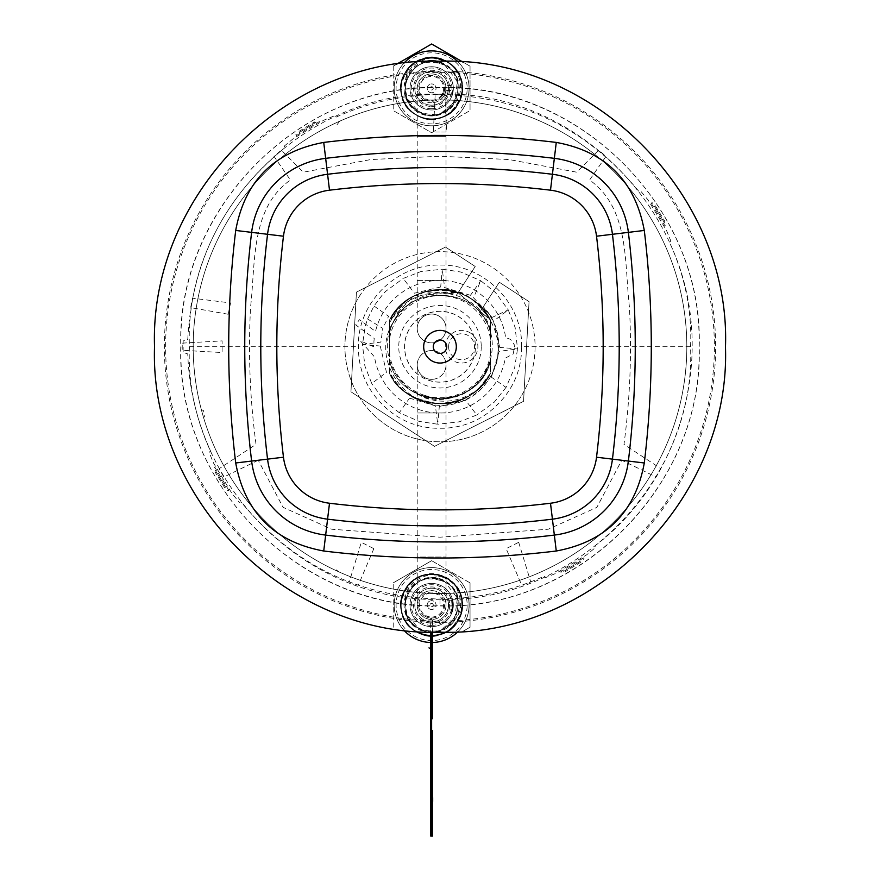 <?xml version="1.0" encoding="UTF-8"?>
<svg xmlns="http://www.w3.org/2000/svg" width="880" height="880" viewBox="0 0 880 880"><rect width="100%" height="100%" fill="white"/><g stroke="black" fill="none" stroke-linecap="round" stroke-linejoin="round"><path stroke-width="0.66" stroke-dasharray="4.4 3.3" d="M440 622.358A275.638 275.638 0 0 1 164.362 346.72A275.638 275.638 0 0 1 440 71.071A275.638 275.638 0 0 1 715.638 346.72A275.638 275.638 0 0 1 440 622.358M440 621.104A274.384 274.384 0 0 1 165.616 346.72A274.384 274.384 0 0 1 440 72.336A274.384 274.384 0 0 1 714.384 346.72A274.384 274.384 0 0 1 440 621.104M299.079 131.329L314.402 121.957L314.919 122.87L299.629 132.176L299.079 131.329M182.226 343.134L222.112 340.89L222.112 352.539L182.226 350.295L182.226 343.134M228.195 314.248L190.674 307.626L192.401 298.177L230.56 302.94L228.195 314.248M373.835 548.647L358.292 585.244L349.272 581.955L361.295 542.322L373.835 548.647M224.62 487.641L215.237 472.307L216.161 471.79L225.456 487.08L224.62 487.641M258.247 460.229L223.861 477.048L219.131 468.688L256.025 444.356C249.887 398.464 248.094 352.539 250.613 306.592C255.651 263.076 250.327 208.494 290.411 180.004L273.966 156.321L281.347 150.172L303.27 172.205L370.832 159.544L440 156.233L509.036 159.533L576.73 172.205L598.653 150.172L606.034 156.321L589.589 180.004C629.739 208.604 624.316 262.944 629.398 306.79C631.906 352.858 630.091 398.717 623.975 444.356L660.869 468.688L656.139 477.048L621.753 460.229L596.849 507.386L548.251 529.232L440 537.196L331.749 529.232L283.063 507.309L258.247 460.229M440 132.011L433.345 131.967L435.193 94.259L444.807 94.259L446.655 131.967L440 132.011M440 87.505C301.983 82.841 176.418 207.636 180.796 346.412C175.912 484.759 301.213 610.511 440 605.924C578.424 610.533 703.78 485.342 699.204 346.698C703.802 207.988 578.127 82.775 440 87.505M655.38 205.799L664.763 221.122L663.839 221.639L654.544 206.349L655.38 205.799M518.705 542.322L530.728 581.955L521.708 585.244L506.165 548.647L518.705 542.322M580.921 562.1L565.598 571.483L565.081 570.559L580.371 561.264L580.921 562.1M450.956 312.994A35.453 35.453 0 0 1 473.726 357.676A35.453 35.453 0 0 1 429.044 380.435A35.453 35.453 0 0 1 406.274 335.764A35.453 35.453 0 0 1 450.956 312.994M450.934 313.071A35.376 35.376 0 0 1 473.638 357.643A35.376 35.376 0 0 1 429.066 380.358A35.376 35.376 0 0 1 406.362 335.786A35.376 35.376 0 0 1 450.934 313.071M457.633 292.446C444.125 284.779 404.041 290.543 389.576 319.99L389.576 332.816L389.576 319.99C402.501 295.713 425.194 286.528 457.633 292.435C428.296 285.197 405.614 294.382 389.576 319.99C404.03 290.554 444.081 284.779 457.633 292.435L423.511 292.083L389.576 319.99C405.614 294.382 428.296 285.197 457.633 292.435C454.124 291.17 415.899 278.245 389.576 319.99C400.268 295.779 434.445 283.877 457.633 292.435L414.293 295.768L389.576 319.99C414.92 279.246 452.793 290.576 457.633 292.435C428.296 285.197 405.614 294.382 389.576 319.99L414.282 295.768L457.633 292.435C443.597 284.064 402.468 292.116 389.576 319.99C405.614 294.382 428.307 285.197 457.633 292.435C472.131 297.374 483.065 306.559 490.424 319.99C471.647 280.225 408.485 279.961 389.576 319.99C408.485 279.961 471.647 280.225 490.424 319.99L457.633 292.435C471.504 296.78 482.438 305.965 490.424 319.99C483.054 306.559 472.131 297.385 457.633 292.435C472.131 297.385 483.054 306.559 490.424 319.99C476.399 301.488 465.476 292.303 457.633 292.435C468.688 294.635 479.622 303.809 490.424 319.99C471.647 280.225 408.485 279.961 389.576 319.99C408.485 279.961 471.647 280.225 490.424 319.99L457.633 292.435C472.131 297.374 483.065 306.559 490.424 319.99C483.054 306.559 472.131 297.374 457.633 292.435C472.131 297.374 483.054 306.559 490.424 319.99C483.054 306.559 472.131 297.374 457.633 292.435C472.12 297.374 483.054 306.548 490.424 319.99C483.054 306.559 472.131 297.385 457.633 292.435M424.226 395.252A51.04 51.04 0 0 1 389.576 354.629L389.576 371.91C395.89 384.703 405.592 393.954 418.704 399.663L419.078 399.817A57.068 57.068 0 0 0 478.313 389.004C461.395 401.687 443.135 404.481 423.533 397.397L410.938 390.203L423.841 396.462C448.294 402.875 468.171 395.978 483.494 375.771L490.424 361.669L490.424 354.629A51.04 51.04 0 0 1 424.226 395.252M478.313 389.015L490.424 373.45L490.424 332.816C479.831 282.821 400.235 282.689 389.576 332.816L389.576 360.624C400.169 410.619 479.765 410.751 490.424 360.624L490.424 361.669M410.938 390.203C438.581 410.399 482.68 393.998 490.424 360.624L483.494 375.771M419.078 399.817C437.415 409.64 479.358 400.873 490.424 373.45L490.424 360.624C479.765 410.751 400.169 410.619 389.576 360.624C400.169 410.619 479.765 410.751 490.424 360.624C479.765 410.751 400.169 410.619 389.576 360.624C400.169 410.619 479.765 410.751 490.424 360.624C479.765 410.751 400.169 410.619 389.576 360.624C400.169 410.619 479.765 410.751 490.424 360.624C479.765 410.751 400.169 410.619 389.576 360.624C400.169 410.619 479.765 410.751 490.424 360.624M389.576 360.624L389.576 373.45C400.356 390.698 413.16 400.389 428.01 402.512C455.279 406.714 476.091 397.023 490.424 373.45C477.037 394.559 460.141 404.668 439.736 403.788C412.874 399.96 396.154 389.851 389.576 373.45L389.576 371.91M389.576 373.45C396.154 389.851 412.874 399.96 439.736 403.788C460.13 404.668 477.026 394.559 490.424 373.45C471.669 413.336 408.254 413.27 389.576 373.45C408.254 413.27 471.669 413.336 490.424 373.45C479.644 394.251 460.218 404.184 432.124 403.238C410.707 398.321 396.528 388.388 389.576 373.45C408.353 413.204 471.515 413.479 490.424 373.45C471.515 413.479 408.353 413.215 389.576 373.45M490.424 332.816L490.424 319.99L490.424 332.816C479.831 282.821 400.235 282.689 389.576 332.816C400.235 282.689 479.831 282.821 490.424 332.816L490.424 319.99L490.424 332.816C479.831 282.821 400.235 282.689 389.576 332.816C400.235 282.689 479.831 282.821 490.424 332.816L490.424 319.99L490.424 332.816C479.831 282.821 400.235 282.689 389.576 332.816C400.235 282.689 479.831 282.821 490.424 332.816L490.424 319.99L490.424 332.816C479.831 282.821 400.235 282.689 389.576 332.816C400.235 282.689 479.831 282.821 490.424 332.816L490.424 319.99L490.424 332.816C479.831 282.821 400.235 282.689 389.576 332.816C400.235 282.689 479.831 282.821 490.424 332.816L490.424 319.99L490.424 332.816C479.831 282.821 400.235 282.689 389.576 332.816C400.235 282.689 479.831 282.821 490.424 332.816L490.424 319.99L490.424 332.816C479.831 282.821 400.235 282.689 389.576 332.816C400.235 282.689 479.831 282.821 490.424 332.816L490.424 319.99L490.424 332.816C479.831 282.821 400.235 282.689 389.576 332.816C400.235 282.689 479.831 282.821 490.424 332.816L490.424 319.99L490.424 332.816C479.831 282.821 400.235 282.689 389.576 332.816C400.235 282.689 479.831 282.821 490.424 332.816L490.424 354.629M490.424 329.78C478.324 283.701 407.495 279.917 389.576 323.521L389.576 338.8A51.04 51.04 0 0 1 490.424 338.8M389.576 323.521L389.576 332.816M389.576 338.8L389.576 354.629M690.558 346.72C696.652 212.19 574.035 89.1 439.527 94.204C304.557 89.87 183.579 212.784 189.442 346.72C183.513 480.986 305.228 603.933 440 599.236C574.64 603.944 696.256 481.404 690.558 346.72L521.631 346.72C521.664 367.972 514.492 386.375 500.137 401.929L495.792 406.318C481.228 420.068 463.958 427.383 443.971 428.252L435.072 428.208C415.58 427.174 398.673 419.914 384.351 406.45L380.545 402.666C365.761 387.057 358.358 368.412 358.369 346.72C357.247 303.083 396.374 263.978 440 265.078C483.615 263.967 522.764 303.083 521.631 346.72M440 87.714L439.516 87.714C300.245 83.402 176.242 208.967 180.994 347.281C176.682 486.398 301.972 610.071 440 605.726C577.764 610.731 704.033 485.155 699.006 346.764C703.626 207.647 578.677 83.457 440 87.714M583.517 557.931L560.67 571.813L561.231 572.858L584.144 558.855L583.517 557.931M651.211 203.203L665.104 226.039L666.138 225.489L652.135 202.576L651.211 203.203M440 599.049C476.245 598.84 511.005 591.206 544.28 576.158L545.644 577.588L556.391 573.155L586.707 554.796L595.639 547.404L595.122 545.743C685.916 476.949 718.399 344.707 669.449 242.44L670.879 241.065L666.446 230.329L648.087 200.013L640.684 191.07L639.023 191.598C587.378 128.733 521.037 96.327 440 94.391C403.766 94.6 369.006 102.223 335.72 117.271L334.356 115.841L323.609 120.274L293.293 138.633L284.361 146.025L284.878 147.697C224.092 197.461 191.73 261.382 187.77 339.482L183.15 340.956L183.15 352.484L187.77 353.947C188.947 387.651 196.537 420.002 210.551 451L209.121 452.364L213.554 463.1L231.913 493.416L239.316 502.359L240.977 501.831C292.677 564.729 359.018 597.135 440 599.049M296.483 135.498L319.33 121.616L318.769 120.571L295.856 134.585L296.483 135.498M228.789 490.237L214.896 467.39L213.862 467.951L227.865 490.853L228.789 490.237M189.442 346.72L358.369 346.72M417.219 328.46A14.41 14.41 0 0 0 431.629 342.859A14.41 14.41 0 0 0 446.028 328.46A14.41 14.41 0 0 0 431.629 314.05A14.41 14.41 0 0 0 417.219 328.46A14.41 14.41 0 0 1 443.982 321.046A14.41 14.41 0 0 1 431.629 342.859A14.41 14.41 0 0 1 419.276 335.874A14.41 14.41 0 0 0 439.043 340.813A14.41 14.41 0 0 0 443.982 321.046A14.41 14.41 0 0 0 424.215 316.107A14.41 14.41 0 0 0 419.276 335.874A14.41 14.41 0 0 1 417.219 328.46L417.219 136.378L431.629 136.378L417.219 136.378L417.219 88.363A14.41 14.41 0 0 1 443.982 80.938A14.41 14.41 0 0 1 439.043 100.705A14.41 14.41 0 0 1 417.219 88.363M448.602 346.72A12.969 12.969 0 0 0 461.56 359.678A12.969 12.969 0 0 0 474.529 346.72A12.969 12.969 0 0 0 461.56 333.751A12.969 12.969 0 0 0 448.602 346.72M417.219 364.958A14.41 14.41 0 0 0 431.629 379.357A14.41 14.41 0 0 0 446.028 364.958A14.41 14.41 0 0 0 431.629 350.548A14.41 14.41 0 0 0 417.219 364.958A14.41 14.41 0 0 1 443.982 357.533A14.41 14.41 0 0 0 424.215 352.605A14.41 14.41 0 0 0 419.276 372.372A14.41 14.41 0 0 1 417.219 364.958L417.219 557.029L446.028 557.029L417.219 557.029L417.219 605.055A14.41 14.41 0 0 1 431.629 590.645A14.41 14.41 0 0 1 439.043 617.408A14.41 14.41 0 0 1 417.219 605.055A14.41 14.41 0 0 1 443.982 597.641A14.41 14.41 0 0 1 439.043 617.408A14.41 14.41 0 0 1 419.276 612.469A14.41 14.41 0 0 1 424.215 592.702M481.25 346.72A41.25 41.25 0 0 1 440 387.97A41.25 41.25 0 0 1 398.75 346.72A41.25 41.25 0 0 1 440 305.47A41.25 41.25 0 0 1 481.25 346.72M431.629 379.357A14.41 14.41 0 0 1 419.276 372.372A14.41 14.41 0 0 0 439.043 377.3A14.41 14.41 0 0 0 443.982 357.533A14.41 14.41 0 0 1 431.629 379.357A14.41 14.41 0 0 0 443.982 357.533A14.41 14.41 0 0 0 431.629 350.548M446.028 364.958L446.028 412.973L417.219 412.973L446.028 412.973L446.028 605.055M431.629 102.762A14.41 14.41 0 0 1 424.215 76.01A14.41 14.41 0 0 1 446.028 88.363A14.41 14.41 0 0 1 431.629 102.762A14.41 14.41 0 0 0 443.982 80.938A14.41 14.41 0 0 0 431.629 73.953M446.028 328.46L446.028 280.434L431.629 280.434L446.028 280.434L446.028 136.378L431.629 136.378L446.028 136.378L446.028 88.363M387.695 587.928A246.818 246.818 0 0 1 203.544 417.505L204.93 416.372L203.456 410.619L201.311 409.552A246.818 246.818 0 0 1 318.879 131.659L320.287 132.693L319.198 131.483A246.818 246.818 0 0 1 358.534 113.729L358.787 113.641A246.818 246.818 0 0 1 383.9 106.348A246.818 246.818 0 0 1 681.142 294.063A246.818 246.818 0 0 1 492.657 587.862A246.818 246.818 0 0 0 681.142 294.063A246.818 246.818 0 0 0 387.343 105.578A246.818 246.818 0 0 0 198.858 399.366A246.818 246.818 0 0 0 492.657 587.862A246.818 246.818 0 0 0 681.142 294.063A246.818 246.818 0 0 0 387.343 105.578A246.818 246.818 0 0 0 198.858 399.366A246.818 246.818 0 0 0 492.657 587.862A246.818 246.818 0 0 0 681.142 294.063A246.818 246.818 0 0 0 387.343 105.578A246.818 246.818 0 0 0 198.858 399.366A246.818 246.818 0 0 0 492.657 587.862A246.818 246.818 0 0 0 681.142 294.063A246.818 246.818 0 0 0 387.343 105.578A246.818 246.818 0 0 0 198.858 399.366A246.818 246.818 0 0 0 492.657 587.862A246.818 246.818 0 0 1 198.858 399.366A246.818 246.818 0 0 1 387.343 105.578A246.818 246.818 0 0 1 681.142 294.063A246.818 246.818 0 0 1 492.657 587.862A246.818 246.818 0 0 1 198.858 399.366A246.818 246.818 0 0 1 387.343 105.578A246.818 246.818 0 0 1 681.142 294.063A246.818 246.818 0 0 1 492.657 587.862A246.818 246.818 0 0 0 681.142 294.063A246.818 246.818 0 0 0 387.343 105.578A246.818 246.818 0 0 0 198.858 399.366A246.818 246.818 0 0 0 492.657 587.862A246.818 246.818 0 0 0 681.142 294.063A246.818 246.818 0 0 0 387.343 105.578A246.818 246.818 0 0 0 198.858 399.366A246.818 246.818 0 0 0 492.657 587.862A246.818 246.818 0 0 1 457.831 592.889A246.818 246.818 0 0 1 456.203 593.01A246.818 246.818 0 0 1 420.618 592.779A246.818 246.818 0 0 1 420.519 592.768A246.818 246.818 0 0 1 387.695 587.928L395.34 589.468M387.343 105.578A246.818 246.818 0 0 1 681.428 295.383A246.818 246.818 0 0 1 681.802 297.209A246.818 246.818 0 0 1 567.336 558.151A246.818 246.818 0 0 1 566.39 558.723A246.818 246.818 0 0 1 496.023 587.092A246.818 246.818 0 0 1 492.657 587.862A246.818 246.818 0 0 1 198.858 399.366A246.818 246.818 0 0 1 387.343 105.578M373.736 346.775L360.316 340.835L374.528 356.939A66.264 66.264 0 0 0 505.274 358.16L513.194 353.947L514.767 345.466L510.609 339.449L505.626 337.513A66.264 66.264 0 0 0 375.518 331.43L359.436 319.671L355.641 324.863L374.242 338.47A66.264 66.264 0 0 0 373.736 346.775M335.819 570.471L336.248 569.888L339.108 571.978M339.614 121.231L337.062 124.729L334.488 123.585M203.544 417.505A246.818 246.818 0 0 1 201.311 409.552M431.629 588.247A16.808 16.808 0 0 0 414.821 605.055A16.808 16.808 0 0 0 431.629 621.863A16.808 16.808 0 0 0 448.437 605.055A16.808 16.808 0 0 0 431.629 588.247A16.808 16.808 0 0 0 414.821 605.055A16.808 16.808 0 0 0 431.629 621.863A16.808 16.808 0 0 0 448.437 605.055A16.808 16.808 0 0 0 431.629 588.247A16.808 16.808 0 0 1 448.437 605.055A16.808 16.808 0 0 1 431.629 621.863M431.629 626.659A21.604 21.604 0 0 0 453.233 605.055A21.604 21.604 0 0 0 431.629 583.44A21.604 21.604 0 0 0 410.014 605.055A21.604 21.604 0 0 0 431.629 626.659A21.604 21.604 0 0 0 453.233 605.055A21.604 21.604 0 0 0 431.629 583.44A21.604 21.604 0 0 0 410.014 605.055A21.604 21.604 0 0 0 431.629 626.659A21.604 21.604 0 0 1 410.014 605.055A21.604 21.604 0 0 1 431.629 583.44M431.629 617.056A12.001 12.001 0 0 0 443.63 605.055A12.001 12.001 0 0 0 431.629 593.043A12.001 12.001 0 0 0 419.617 605.055A12.001 12.001 0 0 0 431.629 617.056M452.793 600.248L447.733 600.248L452.793 600.248A21.703 21.703 0 0 1 453.277 603.526A21.703 21.703 0 0 0 452.793 600.248L451.539 613.701L452.793 600.248M453.277 603.526A21.703 21.703 0 0 1 451.605 613.525L453.332 605.253A21.703 21.703 0 0 0 453.277 603.526M452.738 610.093A21.703 21.703 0 0 0 453.332 605.253L452.738 610.093M453.233 607.145A21.703 21.703 0 0 0 453.244 603.042L452.078 612.315L452.881 609.466L451.462 613.866L453.255 606.914L453.145 602.173A21.703 21.703 0 0 1 453.233 607.145M453.079 601.755L451.924 602.932A20.405 20.405 0 0 0 451.605 600.897L452.782 600.182A21.703 21.703 0 0 1 453.079 601.755L453.244 606.98L452.111 612.216A21.703 21.703 0 0 1 451.495 613.789L453.255 606.914L452.782 600.182M450.483 612.843A20.405 20.405 0 0 0 451.495 609.697L450.373 609.906L450.483 612.843M448.514 605.77L449.79 605.77A18.172 18.172 0 0 0 449.779 604.219L448.514 604.219A16.907 16.907 0 0 1 448.514 605.77M447.832 600.248A16.907 16.907 0 0 1 446.149 613.701L447.678 610.335A16.907 16.907 0 0 0 448.118 608.751L447.546 610.731A16.907 16.907 0 0 0 447.832 600.248M453.31 604.043L452.749 600.083L453.332 604.857L452.254 611.798A21.703 21.703 0 0 1 451.605 613.525L453.178 607.662L453.057 601.634L453.31 604.043M431.629 109.967A21.604 21.604 0 0 0 453.233 88.363A21.604 21.604 0 0 0 431.629 66.748A21.604 21.604 0 0 0 410.014 88.363A21.604 21.604 0 0 0 431.629 109.967A21.604 21.604 0 0 0 453.233 88.363A21.604 21.604 0 0 0 431.629 66.748A21.604 21.604 0 0 0 410.014 88.363A21.604 21.604 0 0 0 431.629 109.967A21.604 21.604 0 0 0 453.233 88.363A21.604 21.604 0 0 0 431.629 66.748M431.629 71.555A16.808 16.808 0 0 0 414.821 88.363A16.808 16.808 0 0 0 431.629 105.171A16.808 16.808 0 0 0 448.437 88.363A16.808 16.808 0 0 0 431.629 71.555A16.808 16.808 0 0 0 414.821 88.363A16.808 16.808 0 0 0 431.629 105.171A16.808 16.808 0 0 0 448.437 88.363A16.808 16.808 0 0 0 431.629 71.555A16.808 16.808 0 0 1 448.437 88.363A16.808 16.808 0 0 1 431.629 105.171M431.629 100.364A12.001 12.001 0 0 0 443.63 88.363A12.001 12.001 0 0 0 431.629 76.351A12.001 12.001 0 0 0 419.617 88.363A12.001 12.001 0 0 0 431.629 100.364M453.277 86.834A21.703 21.703 0 0 0 452.793 83.556A21.703 21.703 0 0 1 451.605 96.833L453.332 88.561A21.703 21.703 0 0 0 453.277 86.834M452.738 93.401A21.703 21.703 0 0 0 453.332 88.561L452.738 93.401M453.233 90.453A21.703 21.703 0 0 0 453.244 86.35L452.078 95.623L452.881 92.774L451.462 97.174L453.255 90.211L453.145 85.481A21.703 21.703 0 0 1 453.233 90.453M445.06 90.453A13.596 13.596 0 0 0 444.917 85.481L450.648 85.481A19.239 19.239 0 0 1 450.747 90.453L445.06 90.453M451.924 86.24A20.405 20.405 0 0 0 451.605 84.194L452.782 83.49A21.703 21.703 0 0 1 453.079 85.063L451.924 86.24M441.309 95.447L442.684 93.038L447.865 93.038L446.974 95.447L441.309 95.447L442.574 93.28L447.799 93.28L446.149 96.998L447.865 93.038M447.832 83.556A16.907 16.907 0 0 1 448.25 85.283L447.799 93.291L448.525 88.583L447.832 83.556M446.974 95.447L447.799 93.28M448.514 89.078L449.856 89.078A18.238 18.238 0 0 0 449.845 87.527L448.514 87.527A16.907 16.907 0 0 1 448.514 89.078M453.31 87.351L452.749 83.38L453.332 88.165L452.254 95.106A21.703 21.703 0 0 1 451.605 96.833L453.178 90.97L453.057 84.931L453.31 87.351M430.661 684.893L430.661 662.167L431.629 662.167L431.629 632.082M430.76 704.429L430.76 712.096L430.76 704.429M430.76 755.568L430.661 769.472L430.661 755.568M430.661 711.15L431.629 711.15L430.661 711.15L430.661 836L431.629 836L431.629 704.429L430.661 704.429L430.661 712.096L430.661 711.15L431.629 711.15L431.629 704.429M430.661 683.298L431.629 683.298L431.629 662.167L432.586 662.167L432.586 657.371L431.629 657.371L432.586 657.371L432.586 642.004L430.661 642.004L430.661 618.475L431.629 618.475L430.661 618.475L430.661 632.049M430.661 657.371L430.661 642.004L431.629 642.004M430.76 776.578L430.76 802.208L430.76 776.578M430.661 782.408L430.661 802.208L430.76 782.408M430.76 742.423L430.76 769.472L430.661 742.434M430.76 752.972L430.76 763.323L430.76 752.972M430.76 747.659L430.661 764.313L430.661 747.67M430.661 669.658L430.661 662.596L430.661 669.658M430.661 802.945L430.661 794.662L430.661 802.945M430.661 752.972L430.661 763.323L430.661 752.972M430.661 800.91L430.661 816.332L430.661 800.91M430.661 704.429L430.661 712.096L430.661 704.429M430.661 705.375L430.661 706.541L430.661 705.375M430.76 669.658L430.76 662.596L430.76 669.658M430.76 815.595L430.76 800.91L430.76 815.595M430.76 810.128L430.76 794.662L430.76 810.128M432.487 670.703L432.487 683.298L432.586 670.703M432.487 711.15L432.586 696.586M432.487 718.718L432.487 696.586M432.487 670.824L432.487 683.298L432.586 670.824M432.685 792.781L432.685 739.959M432.685 803.066L432.586 797.588L432.685 803.066M432.586 657.371L431.629 657.371M432.586 836L432.586 826.397L431.629 826.397L431.629 711.15L432.586 711.15L432.586 662.167M432.586 826.397L432.586 730.356L430.661 730.356M432.586 701.591L432.586 704.264L432.586 701.591M432.586 675.576L432.586 670.582L432.586 675.576M432.586 632.104L432.586 618.475L432.586 632.104M432.586 801.515L432.586 797.588L432.586 801.515M432.586 688.094L431.629 688.094L432.586 688.094M431.629 701.547L432.586 701.547L431.629 701.547L431.629 688.094M432.586 683.298L432.586 680.581L432.586 683.298M432.487 670.582L432.487 683.298L432.487 670.582M432.487 688.094L432.487 692.582L432.487 688.094M405.262 601.018A26.675 26.675 0 0 1 435.677 578.688L444.961 581.955C475.585 597.729 447.271 646.789 418.286 628.155A26.675 26.675 0 0 0 440.968 630.036L454.729 618.387L457.391 598.147L444.961 581.955C415.987 563.321 387.662 612.37 418.286 628.155C447.271 646.789 475.585 597.729 444.961 581.955C415.987 563.321 387.662 612.37 418.286 628.155C447.271 646.789 475.585 597.729 444.961 581.955C415.987 563.321 387.662 612.37 418.286 628.155C447.271 646.789 475.585 597.729 444.961 581.955C415.987 563.321 387.662 612.37 418.286 628.155C447.271 646.789 475.585 597.729 444.961 581.955C415.987 563.321 387.662 612.37 418.286 628.155C447.271 646.789 475.585 597.729 444.961 581.955C415.987 563.321 387.662 612.37 418.286 628.155C447.271 646.789 475.585 597.729 444.961 581.955C415.987 563.321 387.662 612.37 418.286 628.155C447.271 646.789 475.585 597.729 444.961 581.955C415.987 563.321 387.662 612.37 418.286 628.155C447.271 646.789 475.585 597.729 444.961 581.955C415.987 563.321 387.662 612.37 418.286 628.155C447.271 646.789 475.585 597.729 444.961 581.955C415.987 563.321 387.662 612.37 418.286 628.155C447.271 646.789 475.585 597.729 444.961 581.955C425.095 574.508 411.862 580.855 405.262 601.018C405.724 622.809 416.823 632.753 438.526 630.817C465.85 625.174 463.43 581.306 435.677 578.688L436.304 574.607C468.358 577.643 471.141 628.287 439.604 634.81C414.491 643.005 390.533 611.787 404.954 589.655C416.911 566.104 455.928 571.241 461.373 597.08C469.579 622.193 438.35 646.14 416.229 631.73C392.678 619.773 397.815 580.756 423.654 575.3C448.756 567.105 472.714 598.323 458.304 620.455C446.347 644.006 407.33 638.869 401.874 613.03C393.679 587.917 424.897 563.959 447.029 578.38C470.58 590.337 465.443 629.354 439.604 634.81C414.491 643.005 390.533 611.787 404.954 589.655C416.911 566.104 455.928 571.241 461.373 597.08C469.579 622.193 438.35 646.14 416.229 631.73C392.678 619.773 397.815 580.756 423.654 575.3C448.756 567.105 472.714 598.323 458.304 620.455C446.347 644.006 407.33 638.869 401.874 613.03C392.326 584.287 432.982 560.681 453.156 583.077L447.007 578.413C482.273 596.618 449.647 653.136 416.262 631.664C380.974 613.492 413.611 556.974 446.996 578.435L431.981 574.321C409.431 578.985 400.994 592.339 406.637 614.394L418.286 628.155A26.675 26.675 0 0 1 406.637 614.394M453.156 583.077L454.894 584.925C478.181 609.037 444.268 650.034 416.262 631.664C388.971 617.969 401.555 572.187 431.981 574.321C401.555 572.011 388.839 618.024 416.229 631.73C438.35 646.14 469.579 622.193 461.373 597.08C455.928 571.241 416.911 566.104 404.954 589.655C390.533 611.787 414.491 643.005 439.604 634.81C465.443 629.354 470.58 590.337 447.029 578.38C424.897 563.959 393.679 587.917 401.874 613.03C407.33 638.869 446.347 644.006 458.304 620.455C472.714 598.323 448.756 567.105 423.654 575.3C397.815 580.756 392.678 619.773 416.229 631.73C438.35 646.14 469.579 622.193 461.373 597.08C455.928 571.241 416.911 566.104 404.954 589.655C390.533 611.787 414.491 643.005 439.604 634.81C465.443 629.354 470.58 590.337 447.029 578.38C424.897 563.959 393.679 587.917 401.874 613.03C407.33 638.869 446.347 644.006 458.304 620.455C466.906 597.52 459.569 582.241 436.304 574.607L436.304 574.607M449.394 574.277A35.53 35.53 0 0 1 462.396 622.82A35.53 35.53 0 0 1 413.864 635.822A35.53 35.53 0 0 1 400.851 587.29A35.53 35.53 0 0 1 449.394 574.277M412.896 637.494A37.455 37.455 0 0 0 464.068 623.777A37.455 37.455 0 0 0 450.351 572.616A37.455 37.455 0 0 0 399.19 586.322A37.455 37.455 0 0 0 412.896 637.494A37.455 37.455 0 0 0 464.068 623.777A37.455 37.455 0 0 0 450.351 572.616A37.455 37.455 0 0 0 399.19 586.322A37.455 37.455 0 0 0 412.896 637.494M470.041 582.879L450.835 571.78L470.041 582.879L470.041 627.231L470.041 582.879M462.869 631.378L470.041 627.231L462.869 631.378M416.097 631.29A30.492 30.492 0 0 1 405.306 589.666A30.492 30.492 0 0 1 446.875 578.644A30.492 30.492 0 0 0 405.218 589.809A30.492 30.492 0 0 0 416.383 631.455A30.492 30.492 0 0 0 458.029 620.301A30.492 30.492 0 0 0 446.875 578.644A30.492 30.492 0 0 1 445.632 632.137M431.629 635.547A30.492 30.492 0 0 1 430.661 635.536M436.832 632.17A27.61 27.61 0 0 0 445.434 581.141A27.61 27.61 0 0 0 407.715 591.25A27.61 27.61 0 0 0 424.908 631.829M430.661 632.643A27.61 27.61 0 0 0 431.629 632.665M425.139 616.286A12.969 12.969 0 0 0 442.86 611.534A12.969 12.969 0 0 0 438.108 593.824A12.969 12.969 0 0 0 420.398 598.565A12.969 12.969 0 0 0 425.139 616.286M431.629 560.692L450.835 571.78L431.629 560.692L393.206 582.879L431.629 560.692M393.206 627.231L393.206 582.879L393.206 627.231M440.968 630.036C461.153 619.971 465.795 604.934 454.894 584.925M429.418 608.883A4.422 4.422 0 0 0 435.457 607.266A4.422 4.422 0 0 0 433.84 601.227A4.422 4.422 0 0 1 435.457 607.266A4.422 4.422 0 0 1 429.418 608.883A4.422 4.422 0 0 1 427.801 602.844A4.422 4.422 0 0 1 433.84 601.227A4.422 4.422 0 0 0 427.801 602.844A4.422 4.422 0 0 0 429.418 608.883M432.454 603.625A1.65 1.65 0 0 1 433.048 605.88A1.65 1.65 0 0 1 430.804 606.474A1.65 1.65 0 0 1 430.199 604.23A1.65 1.65 0 0 1 432.454 603.625M440.033 590.502A16.808 16.808 0 0 1 446.182 613.459A16.808 16.808 0 0 1 423.225 619.608A16.808 16.808 0 0 1 417.076 596.651A16.808 16.808 0 0 1 440.033 590.502M453.156 66.385L454.894 68.233C478.181 92.345 444.268 133.342 416.262 114.972C388.971 101.277 401.555 55.495 431.981 57.629L446.996 61.743C482.273 79.926 449.647 136.444 416.262 114.972C380.974 96.8 413.611 40.271 446.996 61.743L453.156 66.385C432.982 43.978 392.326 67.584 401.874 96.327C407.33 122.177 446.347 127.314 458.304 103.763C472.714 81.631 448.756 50.413 423.654 58.608C397.815 64.064 392.678 103.081 416.229 115.038C438.35 129.448 469.579 105.49 461.373 80.388C455.928 54.549 416.911 49.412 404.954 72.963C390.533 95.084 414.491 126.313 439.604 118.107C465.443 112.662 470.58 73.645 447.029 61.688C424.897 47.267 393.679 71.225 401.874 96.327C407.33 122.177 446.347 127.314 458.304 103.763C472.714 81.631 448.756 50.413 423.654 58.608C397.815 64.064 392.678 103.081 416.229 115.038C438.35 129.448 469.579 105.49 461.373 80.388C455.928 54.549 416.911 49.412 404.954 72.963C390.533 95.084 414.491 126.313 439.604 118.107C471.141 111.595 468.358 60.94 436.304 57.915L435.677 61.996C463.43 64.614 465.85 108.482 438.526 114.125C416.823 116.05 405.724 106.117 405.262 84.315A26.675 26.675 0 0 1 435.677 61.996L444.961 65.263C415.987 46.629 387.662 95.678 418.286 111.463A26.675 26.675 0 0 1 406.637 97.702L418.286 111.463C447.271 130.097 475.585 81.037 444.961 65.263C415.987 46.629 387.662 95.678 418.286 111.463C447.271 130.097 475.585 81.037 444.961 65.263C415.987 46.629 387.662 95.678 418.286 111.463C447.271 130.097 475.585 81.037 444.961 65.263C415.987 46.629 387.662 95.678 418.286 111.463C447.271 130.097 475.585 81.037 444.961 65.263C415.987 46.629 387.662 95.678 418.286 111.463C447.271 130.097 475.585 81.037 444.961 65.263C415.987 46.629 387.662 95.678 418.286 111.463C447.271 130.097 475.585 81.037 444.961 65.263C415.987 46.629 387.662 95.678 418.286 111.463C447.271 130.097 475.585 81.037 444.961 65.263C415.987 46.629 387.662 95.678 418.286 111.463C447.271 130.097 475.585 81.037 444.961 65.263C415.987 46.629 387.662 95.678 418.286 111.463C447.271 130.097 475.585 81.037 444.961 65.263C415.987 46.629 387.662 95.678 418.286 111.463C447.271 130.097 475.585 81.037 444.961 65.263C425.095 57.805 411.862 64.163 405.262 84.315M440.968 113.344A26.675 26.675 0 0 1 418.286 111.463C447.271 130.097 475.585 81.037 444.961 65.263L457.391 81.455L454.729 101.695L440.968 113.344C461.153 103.279 465.795 88.242 454.894 68.233M449.394 57.585A35.53 35.53 0 0 1 462.396 106.128A35.53 35.53 0 0 1 413.864 119.13A35.53 35.53 0 0 1 400.851 70.587A35.53 35.53 0 0 1 449.394 57.585M403.777 63.316A37.455 37.455 0 0 0 412.896 120.791A37.455 37.455 0 0 0 464.068 107.085A37.455 37.455 0 0 0 450.351 55.924A37.455 37.455 0 0 0 399.19 69.63A37.455 37.455 0 0 0 412.896 120.791A37.455 37.455 0 0 0 464.068 107.085A37.455 37.455 0 0 0 450.351 55.924A37.455 37.455 0 0 0 399.19 69.63A37.455 37.455 0 0 0 412.896 120.791A37.455 37.455 0 0 0 457.985 61.754M470.041 66.176L462.913 62.062L470.041 66.176L470.041 110.539L470.041 66.176M431.629 132.715L470.041 110.539L431.629 132.715L412.423 121.627L431.629 132.715M445.676 61.292A30.492 30.492 0 0 1 446.875 61.952A30.492 30.492 0 0 0 405.218 73.117A30.492 30.492 0 0 0 416.383 114.763A30.492 30.492 0 0 0 458.029 103.609A30.492 30.492 0 0 0 446.875 61.952A30.492 30.492 0 0 1 458.029 103.609A30.492 30.492 0 0 1 416.383 114.763A30.492 30.492 0 0 1 416.064 62.139M424.809 61.6A27.61 27.61 0 0 0 417.824 112.266A27.61 27.61 0 0 0 455.543 102.168A27.61 27.61 0 0 0 436.931 61.259M425.139 99.583A12.969 12.969 0 0 0 442.86 94.842A12.969 12.969 0 0 0 438.108 77.132A12.969 12.969 0 0 0 420.398 81.873A12.969 12.969 0 0 0 425.139 99.583M393.206 66.176L396.561 64.24L393.206 66.176L393.206 110.539L393.206 66.176M412.423 121.627L393.206 110.539L412.423 121.627M431.981 57.629C409.431 62.282 400.994 75.647 406.637 97.702M429.418 92.18A4.422 4.422 0 0 0 435.457 90.563A4.422 4.422 0 0 0 433.84 84.535A4.422 4.422 0 0 1 435.457 90.563A4.422 4.422 0 0 1 429.418 92.18A4.422 4.422 0 0 1 427.801 86.152A4.422 4.422 0 0 1 433.84 84.535A4.422 4.422 0 0 0 427.801 86.152A4.422 4.422 0 0 0 429.418 92.18M432.454 86.933A1.65 1.65 0 0 1 433.048 89.177A1.65 1.65 0 0 1 430.804 89.782A1.65 1.65 0 0 1 430.199 87.538A1.65 1.65 0 0 1 432.454 86.933M440.033 73.799A16.808 16.808 0 0 1 446.182 96.767A16.808 16.808 0 0 1 423.225 102.916A16.808 16.808 0 0 1 417.076 79.959A16.808 16.808 0 0 1 440.033 73.799M359.073 296.813A95.084 95.084 0 0 1 489.907 265.793A95.084 95.084 0 0 1 520.927 396.627A95.084 95.084 0 0 0 489.907 265.793A95.084 95.084 0 0 0 359.073 296.813A95.084 95.084 0 0 0 390.093 427.647A95.084 95.084 0 0 0 520.927 396.627A95.084 95.084 0 0 1 390.093 427.647A95.084 95.084 0 0 1 359.073 296.813M440.682 286.968L414.425 293.194L403.194 278.454L420.772 271.59L442.255 269.192L440.682 286.968M470.459 295.317L444.609 287.573L442.255 269.192L460.911 272.041L480.711 280.709L470.459 295.317M492.085 317.427L473.561 297.803L480.711 280.709L495.451 292.501L508.255 309.903L492.085 317.427M499.752 347.391L493.526 321.134L508.255 309.903L515.13 327.492L517.517 348.964L499.752 347.391M491.403 377.179L499.147 351.329L517.517 348.964L514.679 367.631L506.011 387.42L491.403 377.179M439.318 406.461L465.575 400.235L476.806 414.975L459.228 421.85L437.745 424.237L439.318 406.461M409.541 398.123L435.391 405.856L437.745 424.237L419.089 421.399L399.289 412.72L409.541 398.123M380.248 346.038L386.474 372.295L371.745 383.526L364.87 365.948L362.483 344.465L380.248 346.038M367.576 318.978L382.833 328.383L380.853 342.111L362.483 344.465L365.321 325.82L367.576 318.978L373.989 306.009L382.701 294.459L385.792 291.258L403.194 278.454M506.011 387.42L494.219 402.171L476.806 414.975M399.289 412.72L384.549 400.939L371.745 383.526M373.989 306.009L388.597 316.25L382.833 328.383M479.578 312.466L499.334 282.238L529.056 301.653L523.556 401.302L434.5 446.369L350.944 391.787L356.444 292.127L445.5 247.06L475.211 266.475L456.841 294.602L475.211 266.475L445.5 247.06L356.444 292.127L350.944 391.787L434.5 446.369L523.556 401.302L529.056 301.653L499.334 282.238L483.263 306.834C512.611 336.27 497.893 391.71 457.853 402.787C410.553 418.979 364.518 358.094 396.176 318.087C369.644 354.288 407.374 409.508 450.747 397.947C488.532 391.732 506.066 340.483 479.578 312.466L483.263 306.834C497.53 323.29 501.941 342.034 496.518 363.077C490.226 382.756 477.334 395.989 457.853 402.787M396.176 318.087A52.338 52.338 0 0 1 410.476 303.501C424.567 293.37 440.022 290.411 456.841 294.602L459.14 291.082L456.841 294.602M481.734 309.166C495.957 324.511 500.885 342.485 496.518 363.077M470.492 333.047A16.324 16.324 0 0 0 447.898 337.788A16.324 16.324 0 0 0 452.639 360.382A16.324 16.324 0 0 0 475.233 355.641A16.324 16.324 0 0 0 470.492 333.047M440 599.236L440 605.726M431.629 619.454A14.41 14.41 0 0 1 417.219 605.055M431.629 342.859A14.41 14.41 0 0 1 419.276 335.874M417.219 280.434L431.629 280.434L417.219 280.434M431.629 623.15A18.095 18.095 0 0 0 449.724 605.055A18.095 18.095 0 0 0 431.629 586.96A18.095 18.095 0 0 0 413.534 605.055A18.095 18.095 0 0 0 431.629 623.15M431.629 625.372A20.317 20.317 0 0 0 451.946 605.055A20.317 20.317 0 0 0 431.629 584.727A20.317 20.317 0 0 0 411.301 605.055A20.317 20.317 0 0 0 431.629 625.372M431.629 108.68A20.317 20.317 0 0 0 451.946 88.363A20.317 20.317 0 0 0 431.629 68.035A20.317 20.317 0 0 0 411.301 88.363A20.317 20.317 0 0 0 431.629 108.68M431.629 106.458A18.095 18.095 0 0 0 449.724 88.363A18.095 18.095 0 0 0 431.629 70.268A18.095 18.095 0 0 0 413.534 88.363A18.095 18.095 0 0 0 431.629 106.458M449.79 89.078A18.172 18.172 0 0 0 449.779 87.527M430.661 637.197L431.629 637.197M430.661 826.397L431.629 826.397M430.661 642.499A37.455 37.455 0 0 0 432.586 642.499M457.963 631.686A37.455 37.455 0 0 0 450.351 572.616A37.455 37.455 0 0 0 403.788 630.113"/><path stroke-width="1.32" d="M440 330.385A16.324 16.324 0 0 0 423.676 346.72A16.324 16.324 0 0 0 440 363.044A16.324 16.324 0 0 0 456.324 346.72A16.324 16.324 0 0 0 440 330.385M440 183.546A921.888 921.888 0 0 1 550.495 190.19A52.723 52.723 0 0 1 596.53 236.214A921.888 921.888 0 0 1 596.53 457.215A52.723 52.723 0 0 1 550.495 503.239A921.888 921.888 0 0 1 329.505 503.239A52.723 52.723 0 0 1 283.47 457.215A921.888 921.888 0 0 1 283.47 236.214A52.723 52.723 0 0 1 329.505 190.19A921.888 921.888 0 0 1 440 183.546M440 167.508A937.926 937.926 0 0 1 552.42 174.273A68.761 68.761 0 0 1 612.447 234.289A937.926 937.926 0 0 1 612.447 459.14A68.761 68.761 0 0 1 552.42 519.167A937.926 937.926 0 0 1 327.58 519.167A68.761 68.761 0 0 1 267.553 459.14A937.926 937.926 0 0 1 267.553 234.289A68.761 68.761 0 0 1 327.58 174.273A937.926 937.926 0 0 1 440 167.508M440 558.008A970.002 970.002 0 0 0 556.27 551.012C605.858 541.761 635.195 512.413 644.292 462.979A970.002 970.002 0 0 0 644.292 230.45C635.041 180.862 605.693 151.514 556.27 142.417A970.002 970.002 0 0 0 323.73 142.417C274.142 151.679 244.805 181.016 235.708 230.45A970.002 970.002 0 0 0 235.708 462.979C244.959 512.567 274.307 541.915 323.73 551.012A970.002 970.002 0 0 0 440 558.008M440 632.181C592.614 637.516 730.752 499.169 725.472 346.984C731.082 194.931 593.01 55.858 440 61.248C287.485 55.957 149.347 193.919 154.528 346.654C149.292 499.389 287.518 637.604 440 632.181M440 151.47A953.964 953.964 0 0 1 554.345 158.345A84.799 84.799 0 0 1 628.375 232.375A953.964 953.964 0 0 1 628.375 461.065A84.799 84.799 0 0 1 554.345 535.084A953.964 953.964 0 0 1 325.655 535.084A84.799 84.799 0 0 1 251.625 461.065A953.964 953.964 0 0 1 251.625 232.375A84.799 84.799 0 0 1 325.655 158.345A953.964 953.964 0 0 1 440 151.47M430.76 684.893L430.76 704.429L430.661 683.298L431.629 683.298L431.629 701.547L432.586 701.547L431.629 701.547L431.629 836L430.661 836L430.661 826.397L431.629 826.397L431.629 836L432.586 836L432.586 826.397L431.629 826.397L431.629 730.356L432.586 730.356L432.586 826.397M430.76 700.865L430.76 702.042L430.76 700.865M430.76 688.314L430.76 698.742L430.76 688.314M430.76 693.484L430.76 704.429L430.76 693.484M430.76 700.59L430.76 704.429L430.76 700.59M430.76 686.84L430.76 683.298L430.76 686.84M430.661 632.049L430.661 688.094L431.629 688.094L430.661 688.094L430.661 684.893L430.661 826.397M431.629 632.082L431.629 683.298L431.629 662.167L430.661 662.167L430.661 657.371L432.586 657.371L432.586 683.298L431.629 683.298M430.661 642.004L431.629 642.004L431.629 657.371M430.661 683.298L430.661 704.429L430.661 688.094L431.629 688.094L430.661 688.094L430.661 704.429L432.487 704.429M430.661 711.15L432.487 711.15M432.586 683.298L432.586 688.094L432.586 683.298L432.586 688.094L432.586 683.298L432.586 688.094L432.586 683.298L432.586 688.094L431.629 688.094L432.586 688.094L432.586 718.718M432.487 688.094L432.487 683.298L432.487 688.094M432.586 739.959L432.586 792.781M432.586 803.066L432.586 807.191M432.586 657.371L432.586 637.197L432.586 642.004L431.629 642.004M432.586 710.27L432.586 718.597L432.586 710.27M432.586 637.197L432.586 632.104L432.586 637.197M432.586 684.904L432.586 687.588L432.586 684.904M432.685 797.588L432.685 801.515L432.685 797.588M432.487 683.298L432.487 684.981L432.487 683.298M432.487 687.588L432.487 684.904L432.487 687.588M430.661 648.857L428.989 647.889M445.632 632.137A30.492 30.492 0 0 1 431.629 635.547M430.661 635.536A30.492 30.492 0 0 1 416.097 631.29M424.908 631.829A27.61 27.61 0 0 0 430.661 632.643M431.629 632.665A27.61 27.61 0 0 0 436.832 632.17M462.913 62.062L450.835 55.088L462.913 62.062M436.931 61.259A27.61 27.61 0 0 0 424.809 61.6M416.064 62.139A30.492 30.492 0 0 1 445.676 61.292M431.629 44L450.835 55.088L431.629 44L396.561 64.24L431.629 44M440 339.999A6.721 6.721 0 0 0 433.279 346.72A6.721 6.721 0 0 0 440 353.441A6.721 6.721 0 0 0 446.721 346.72A6.721 6.721 0 0 0 440 339.999M556.27 142.417L550.495 190.19M235.708 462.979L283.47 457.215M235.708 230.45L283.47 236.214M323.73 142.417L329.505 190.19M644.292 230.45L596.53 236.214M644.292 462.979L596.53 457.215M556.27 551.012L550.495 503.239M323.73 551.012L329.505 503.239M430.661 637.197L431.629 637.197M430.661 730.356L431.629 730.356M432.586 662.167L431.629 662.167M403.788 630.113A37.455 37.455 0 0 0 430.661 642.499M432.586 642.499A37.455 37.455 0 0 0 457.963 631.686M457.985 61.754A37.455 37.455 0 0 0 403.777 63.316"/></g></svg>

